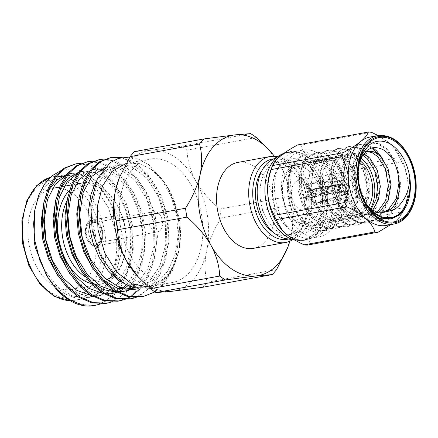 <?xml version="1.0" encoding="UTF-8"?>
<svg xmlns="http://www.w3.org/2000/svg" width="438" height="438" viewBox="0 0 438 438"><rect width="100%" height="100%" fill="white"/><g stroke="black" fill="none" stroke-linecap="round" stroke-linejoin="round"><path stroke-width="0.33" stroke-dasharray="2.19 1.64" d="M382.648 158.644L388.046 171.696L390.116 186.035L386.995 205.373L377.479 218.978L368.697 222.986L358.842 222.285L349.579 217.078L338.196 202.17L332.541 182.558L333.882 163.538L341.629 150.256L349.256 146.467L357.857 147.392L365.982 152.802L375.59 168.039L379.478 187.973L376.362 207.316L366.841 220.922L358.065 224.924L348.21 224.223L338.941 219.022L327.558 204.108L321.903 184.497L323.244 165.476L330.991 152.194L338.618 148.405L347.219 149.331L355.349 154.74L364.953 169.977L368.84 189.911L365.725 209.254L356.204 222.86L347.427 226.862L337.572 226.161L328.303 220.96L316.92 206.046L311.265 186.435L312.606 167.42L320.353 154.132L327.98 150.344L336.581 151.269L344.711 156.684L354.32 171.915L358.202 191.849L355.087 211.193L345.566 224.798L336.789 228.8L326.934 228.099L317.665 222.898L306.288 207.99L300.627 188.373L301.974 169.358L309.721 156.076L317.342 152.282L325.943 153.207L334.074 158.622L343.682 173.853L347.569 193.793L344.449 213.131L334.933 226.736L326.151 230.738L316.296 230.043L307.033 224.836L295.65 209.928L289.994 190.311L291.336 171.296L299.083 158.014L306.709 154.22L308.686 154.001A39.382 25.7 79.7 0 0 306.562 154.247A39.382 25.7 79.7 0 0 298.36 158.145A39.382 25.7 79.7 0 0 292.064 166.079A39.382 25.7 79.7 0 0 295.185 216.235A39.382 25.7 79.7 0 0 328.889 227.837A39.382 25.7 79.7 0 0 337.753 183.303A39.382 25.7 79.7 0 0 308.686 154.001C306.074 156.065 304.273 158.775 303.271 162.142L302.269 167.168L298.327 177.467L298.015 190.152L302.784 206.079L312.212 218.184L319.86 222.4L327.996 222.947L335.245 219.668L343.157 208.57L345.856 192.802L342.861 176.547L335.207 164.124L328.703 159.7L321.815 158.923L315.721 161.989L309.584 172.769L308.653 188.214L313.422 204.141L322.85 216.246L330.498 220.462L338.629 221.009L345.883 217.73L353.795 206.632L356.494 190.864L353.499 174.609L345.845 162.186L339.335 157.762L332.453 156.985L326.359 160.051L320.216 170.831L319.291 186.276L324.06 202.203L333.482 214.302L341.131 218.518L349.267 219.066L356.521 215.792L364.427 204.688L367.132 188.92L364.131 172.671L356.483 160.242L349.973 155.824L343.091 155.047L336.992 158.113C322.291 169.079 331.172 211.061 351.183 216.388A32.045 20.915 79.7 0 0 359.231 217.248A32.045 20.915 79.7 0 0 365.905 214.078A32.045 20.915 79.7 0 0 370.236 209.008M378.043 154.099L386.124 169.741L388.824 188.745L385.298 206.637L376.187 219.214L367.394 223.221L357.726 222.564L348.303 217.33L340.189 208.154L334.293 196.158L331.248 182.805L331.363 169.72L334.544 158.49L340.337 150.491L347.947 146.703L356.433 147.573L364.679 153.026L371.61 162.416L376.324 174.625L378.186 188.198L376.888 201.496L372.524 212.939L365.549 221.157L356.756 225.159L347.093 224.508L337.665 219.268L329.551 210.092L323.655 198.096L320.611 184.743L320.725 171.658L323.906 160.428L329.699 152.429L337.315 148.641L345.801 149.511L354.041 154.964L360.972 164.359L365.692 176.569L367.548 190.136L366.256 203.435L361.892 214.877L354.911 223.095L346.124 227.098L336.455 226.446L327.033 221.206L318.913 212.03L313.017 200.035L309.978 186.681L310.088 173.596L313.269 162.372L319.067 154.368L326.677 150.579L335.163 151.449L343.403 156.903L350.334 166.298L355.054 178.507L356.91 192.074L355.618 205.373L351.254 216.815L344.279 225.033L335.486 229.036L325.817 228.384L316.395 223.145L308.281 213.968L302.379 201.973L299.34 188.625L299.45 175.539L302.631 164.31L308.429 156.311L316.05 152.517L324.876 153.53L332.606 158.687L339.691 168.187L344.963 182.849L345.286 205.953L339.132 221.086L333.641 226.972L324.854 230.974L315.355 230.383L307.805 226.654L300.955 220.319L293.115 207.464L288.571 189.216L288.62 179.12L292.064 166.079C292.212 165.268 289.365 172.495 288.899 178.321L288.604 183.002L288.872 189.692L291.456 201.896C292.108 204.623 294.172 208.838 297.648 214.543L300.315 218.031L304.481 222.203L312.798 226.895C314.659 227.82 317.955 227.891 322.68 227.108C325.001 226.539 327.361 225.22 329.765 223.156C334.769 218.332 337.78 211.987 338.809 204.119C340.386 195.786 337.736 182.772 335.59 178.868L325.248 164.507L318.7 161.085L312.075 160.702L305.395 163.872L302.269 167.168M406.628 205.208C404.427 209.457 401.799 212.753 398.75 215.102L389.973 219.104L380.118 218.403L370.849 213.202L359.467 198.294L353.811 178.677L355.152 159.662L362.899 146.38L370.526 142.585L379.127 143.516L387.258 148.925L396.866 164.157L400.748 184.097L397.633 203.435L388.117 217.04L379.335 221.042L369.48 220.347L360.211 215.14L348.834 200.232L343.173 180.615L344.52 161.6L352.267 148.318L359.888 144.524L366.431 144.792L372.902 147.803M396.959 215.715L388.681 219.339L378.826 218.639L369.557 213.437L358.18 198.529L352.519 178.912L353.866 159.897L361.613 146.615L369.223 142.826L377.709 143.691L385.949 149.144L392.881 158.54L397.6 170.749L399.456 184.316L398.164 197.62L393.8 209.063L386.825 217.275L378.032 221.283L368.363 220.626L358.941 215.386L350.827 206.21L344.925 194.22L341.886 180.867L342.001 167.781L345.177 156.552L350.975 148.553L358.585 144.764L365.144 145.027L371.709 148.099M291.527 166.402A32.045 20.915 79.7 0 0 284.678 203.911A32.045 20.915 79.7 0 0 309.693 226.282A32.045 20.915 79.7 0 0 316.367 223.112A32.045 20.915 79.7 0 0 323.211 185.602A32.045 20.915 79.7 0 0 298.201 163.232A32.045 20.915 79.7 0 0 291.527 166.402M372.579 210.399L369.831 212.95L362.669 216.186L354.638 215.649L347.088 211.488L337.775 199.553L333.055 183.84L332.984 173.886L333.345 170.689C334.572 164.77 336.8 160.39 340.025 157.56L346.119 154.494L353.001 155.271L359.51 159.695L367.164 172.118L370.159 188.373L367.46 204.135L359.549 215.239L352.3 218.513L344.164 217.965L336.515 213.755L327.087 201.65L322.319 185.723L323.249 170.278L329.387 159.498L335.486 156.432L342.368 157.209L348.872 161.633L356.527 174.056L359.521 190.311L356.822 206.079L348.911 217.177L341.662 220.456L333.526 219.909L325.877 215.693L316.455 203.588L311.686 187.661L312.612 172.216L318.749 161.436L324.848 158.37L331.73 159.147L338.24 163.571L345.889 175.994L348.889 192.249L346.184 208.017L338.273 219.115L331.024 222.394L322.888 221.847L315.24 217.631L305.817 205.526L301.048 189.599L301.974 174.154L308.111 163.379L314.21 160.313L321.092 161.085L327.602 165.509L335.59 178.868M361.104 158.151A32.045 20.915 79.7 0 0 347.739 154.198A32.045 20.915 79.7 0 0 341.065 157.368A32.045 20.915 79.7 0 0 333.345 170.689M316.132 189.413A10.583 6.909 79.7 0 0 315.688 188.406L347.849 183.741L344.859 185.378A3.997 2.606 79.7 0 0 342.22 183.719A3.997 2.606 79.7 0 0 341.717 183.894L308.954 189.868L306.392 184.015A10.583 6.909 79.7 0 0 306.074 184.256A10.583 6.909 79.7 0 0 305.773 184.524L310.909 183.588L341.147 181.376L341.706 182.646L341.098 184.403A3.997 2.606 79.7 0 0 340.364 186.051A3.997 2.606 79.7 0 0 340.572 188.904L307.81 194.877L304.224 197.828A10.583 6.909 79.7 0 0 304.667 198.836L340.578 191.088L341.355 190.453L341.016 189.917A3.997 2.606 79.7 0 0 341.092 190.048A3.997 2.606 79.7 0 0 343.655 191.576A3.997 2.606 79.7 0 0 344.159 191.401L311.402 197.374L313.964 203.227A10.583 6.909 79.7 0 0 314.281 202.986A10.583 6.909 79.7 0 0 314.583 202.717L319.724 201.781A10.583 6.909 79.7 0 0 321.268 188.477L348.292 184.748L347.515 185.389A5.705 3.723 -100.3 0 1 346.726 192.183L344.783 190.891A3.997 2.606 79.7 0 0 345.303 186.391L312.54 192.364L316.132 189.413L321.268 188.477M320.824 187.469A10.583 6.909 79.7 0 0 313.942 182.208A10.583 6.909 79.7 0 0 313.416 182.268A10.583 6.909 79.7 0 0 311.527 183.079L341.766 180.867L342.324 182.137A5.705 3.723 -100.3 0 1 347.071 184.382M306.392 184.015L311.527 183.079M349.874 196.498A10.583 6.909 79.7 0 0 352.136 184.108A10.583 6.909 79.7 0 0 343.874 176.717A10.583 6.909 79.7 0 0 341.667 177.768A10.583 6.909 79.7 0 0 339.406 190.158A10.583 6.909 79.7 0 0 347.668 197.543A10.583 6.909 79.7 0 0 349.874 196.498M295.716 181.803A15.127 9.871 79.7 0 0 292.485 199.509A15.127 9.871 79.7 0 0 304.29 210.07A15.127 9.871 79.7 0 0 307.443 208.57A15.127 9.871 79.7 0 0 310.673 190.869A15.127 9.871 79.7 0 0 298.864 180.308A15.127 9.871 79.7 0 0 295.716 181.803M339.91 173.749A15.127 9.871 79.7 0 0 336.68 191.45A15.127 9.871 79.7 0 0 348.484 202.011A15.127 9.871 79.7 0 0 351.632 200.516A15.127 9.871 79.7 0 0 354.862 182.81A15.127 9.871 79.7 0 0 343.058 172.249A15.127 9.871 79.7 0 0 339.91 173.749M360.02 160.68A28.826 18.812 79.7 0 0 348.314 157.368A28.826 18.812 79.7 0 0 342.313 160.22A28.826 18.812 79.7 0 0 336.154 193.957A28.826 18.812 79.7 0 0 358.656 214.083A28.826 18.812 79.7 0 0 364.657 211.231A28.826 18.812 79.7 0 0 368.331 207.021M312.748 220.692A28.826 18.812 79.7 0 0 318.908 186.955A28.826 18.812 79.7 0 0 296.411 166.834A28.826 18.812 79.7 0 0 290.405 169.687A28.826 18.812 79.7 0 0 284.251 203.424A28.826 18.812 79.7 0 0 306.748 223.544A28.826 18.812 79.7 0 0 312.748 220.692M328.018 232.523A44.118 28.793 79.7 0 0 337.441 180.883A44.118 28.793 79.7 0 0 303.003 150.081A44.118 28.793 79.7 0 0 293.816 154.45A44.118 28.793 79.7 0 0 284.393 206.09A44.118 28.793 79.7 0 0 318.831 236.887A44.118 28.793 79.7 0 0 328.018 232.523M321.049 233.793A44.118 28.793 79.7 0 0 330.471 182.153A44.118 28.793 79.7 0 0 296.033 151.356A44.118 28.793 79.7 0 0 286.846 155.72A44.118 28.793 79.7 0 0 277.424 207.36A44.118 28.793 79.7 0 0 311.861 238.157A44.118 28.793 79.7 0 0 321.049 233.793M358.782 164.748L358.383 166.604L358.689 185.63L365.254 202.602L366.097 203.933M386.267 225.433A44.944 29.33 79.7 0 0 395.629 220.982L390.729 224.617M282.789 162.668A37.619 24.55 79.7 0 0 274.752 206.703A37.619 24.55 79.7 0 0 304.12 232.967A37.619 24.55 79.7 0 0 311.955 229.244A37.619 24.55 79.7 0 0 319.986 185.208A37.619 24.55 79.7 0 0 290.624 158.945A37.619 24.55 79.7 0 0 282.789 162.668M282.964 162.635A37.619 24.55 79.7 0 0 274.933 206.67A37.619 24.55 79.7 0 0 304.295 232.934A37.619 24.55 79.7 0 0 312.135 229.211A37.619 24.55 79.7 0 0 320.167 185.175A37.619 24.55 79.7 0 0 290.805 158.912A37.619 24.55 79.7 0 0 282.964 162.635M126.155 163.451L127.42 163.188L139.235 163.631L151.001 169.03L159.229 175.852L166.851 185.92L174.669 203.046L178.792 220.632L179.832 232.458C180.067 236.914 179.804 242.477 179.043 249.134A71.345 46.559 -100.3 0 0 178.562 220.779A71.345 46.559 -100.3 0 0 171.597 195.824L165.285 183.363L148.767 164.683L137.833 158.759L129.916 157.001M149.785 288.193L159.618 283.725L167.727 276.143L173.607 266.78L178.611 252.151L174.319 265.094L167.82 275.551L159.514 282.866L149.922 286.594L148.263 286.841M34.46 211.488L38.577 197.735L45.125 186.583L53.655 178.77L63.614 174.817L80.335 176.892L96.179 188.548L108.597 207.913L115.594 231.877C120.636 262.028 108.788 291.823 89.566 297.358L103.74 288.209L113.864 271.752L118.769 249.572L117.537 226.293L110.579 203.894L98.818 185.98L84.687 175.715L69.385 173.776L66.855 174.373M60.564 170.809L69.801 169.024L79.344 170.453L88.733 174.981L97.504 182.378L111.553 204.113L118.84 231.39C122.947 262.877 109.511 292.584 89.566 297.358L86.1 298.223L75.528 298.07L64.912 293.893L54.942 285.976L46.269 274.823M100.767 303.89L116.256 293.301L124.485 281.169L130.245 265.39L132.796 247.454L132.046 229.26L128.241 211.417L121.43 194.549L112.166 180.483L101.512 170.497L91.624 165.263L81.249 163.347M94.219 305.516L105.383 301.328L114.822 293.564L123.051 281.426L128.81 265.652L131.362 247.716L130.606 229.523L126.806 211.68L119.996 194.806L110.732 180.746L100.078 170.76L87.534 164.688L74.537 164.058M141.49 296.898L152.654 292.71L162.093 284.946L170.327 272.808L176.087 257.035L178.638 239.093L177.883 220.905C176.815 212.408 174.724 204.048 171.597 195.824M136.223 297.429L151.712 286.841L159.941 274.703L165.701 258.929L168.252 240.988L167.497 222.8L163.697 204.951L156.886 188.083L147.622 174.017L136.968 164.036L122.06 157.417M129.675 299.05L140.839 294.867L150.278 287.098L158.507 274.965L164.266 259.186L166.818 241.25L166.062 223.057L162.263 205.214L155.452 188.345L146.188 174.28L135.534 164.299L122.99 158.222L109.987 157.598M139.936 288.949L148.148 276.805L153.891 261.043L156.437 243.123L155.682 224.951L151.876 207.108L145.066 190.234L135.807 176.175L125.148 166.188L115.26 160.954L104.885 159.038M117.855 301.207L129.018 297.019L138.457 289.255L146.686 277.117L152.446 261.344L154.997 243.402L154.247 225.214L150.442 207.371L143.631 190.497L134.373 176.437L123.713 166.451L111.17 160.379L98.172 159.75M112.588 301.738L128.071 291.15L136.306 279.011L142.065 263.238L144.617 245.296L143.861 227.108L140.061 209.265L133.251 192.391L123.987 178.326L113.332 168.345L103.445 163.106L93.07 161.189M106.034 303.359L117.203 299.176L126.637 291.412L134.871 279.274L140.631 263.495L143.182 245.559L142.427 227.366L138.627 209.523L131.816 192.654L122.552 178.589L111.898 168.608L99.349 162.536L86.352 161.907M154.997 291.9L163.527 284.684L173.256 269.392L179.043 249.134M124.403 299.581L125.098 299.329M130.037 296.997L130.71 296.608M201.792 216.164A62.722 40.931 79.7 0 0 149.823 159.098A62.722 40.931 79.7 0 0 120.357 225.444A62.722 40.931 79.7 0 0 172.326 282.51A62.722 40.931 79.7 0 0 201.792 216.164M129.549 286.249L145.088 287.465L157.965 281.787L168.017 270.772L175.101 254.702L178.08 235.436L176.722 215.896L171.324 196.876L162.274 180.434L151.001 169.03C164.611 177.614 176.509 199.46 179.388 220.248C181.097 231.045 180.839 241.677 178.611 252.151L173.722 265.406L166.845 275.759L158.277 283.03L148.049 286.928L130.787 285.089L114.959 274.456L101.594 255.869L93.535 232.95L91.608 209.227L96.021 187.355L105.772 172.041L119.645 164.606L135.161 166.637L149.468 177.226L161.255 195.633L168.022 218.452L168.893 242.088L163.429 264.278L152.78 280.282L137.981 288.708M95.435 235.047A51.366 33.523 -100.3 0 1 71.301 289.387A51.366 33.523 -100.3 0 1 28.738 242.652A51.366 33.523 -100.3 0 1 52.872 188.313A51.366 33.523 -100.3 0 1 95.435 235.047M90.912 283.474A51.366 33.523 79.7 0 0 97.86 284.3M71.301 289.387L101.085 283.955A51.366 33.523 79.7 0 0 124.956 253.925A51.366 33.523 79.7 0 0 125.219 229.621A51.366 33.523 79.7 0 0 115.594 202.564A51.366 33.523 79.7 0 0 82.656 182.887A51.366 33.523 79.7 0 0 69.483 190.267M67.041 200.648A48.514 31.662 -100.3 0 1 116.398 203.889A48.514 31.662 -100.3 0 1 125.492 229.441A48.514 31.662 -100.3 0 1 125.246 252.398A48.514 31.662 -100.3 0 1 113.858 275.042M106.511 279.685A48.514 31.662 -100.3 0 1 103.883 280.512M103.691 280.555A48.514 31.662 -100.3 0 1 102.273 280.835M92.878 280.243A48.514 31.662 -100.3 0 1 85.251 276.767M118.019 241.995L96.749 245.871A13.129 8.568 -100.3 0 0 102.733 232.025A13.129 8.568 -100.3 0 0 92.785 219.991L92.96 221.119L94.493 222.586A10.271 6.707 -100.3 0 1 100.231 226.588A10.271 6.707 -100.3 0 1 102.158 232.003A10.271 6.707 -100.3 0 1 102.103 236.865A10.271 6.707 -100.3 0 1 97.592 242.811L117.587 239.17L118.019 241.995A13.129 8.568 -100.3 0 1 117.838 242.033A13.129 8.568 -100.3 0 1 116.908 242.121L95.637 245.997A13.129 8.568 -100.3 0 1 85.689 233.969A13.129 8.568 -100.3 0 1 91.673 220.117L91.849 221.245A11.985 7.824 79.7 0 0 86.428 233.881A11.985 7.824 79.7 0 0 95.462 244.869L96.48 242.942A10.271 6.707 -100.3 0 1 88.815 233.52A10.271 6.707 -100.3 0 1 93.382 222.712L91.849 221.245M102.519 232.063A13.129 8.568 -100.3 0 1 96.355 245.948A13.129 8.568 -100.3 0 1 85.476 234.007A13.129 8.568 -100.3 0 1 91.641 220.117A13.129 8.568 -100.3 0 1 102.519 232.063M116.908 242.121L116.475 239.296L96.48 242.942M116.475 239.296A10.271 6.707 79.7 0 0 117.324 239.225A10.271 6.707 79.7 0 0 117.587 239.17M162.361 221.026A10.271 6.707 -100.3 0 1 157.532 231.894A10.271 6.707 -100.3 0 1 149.019 222.548A10.271 6.707 -100.3 0 1 153.847 211.68A10.271 6.707 -100.3 0 1 162.361 221.026M326.272 192.66A44.517 29.05 79.7 0 0 289.387 152.161A44.517 29.05 79.7 0 0 268.467 199.252A44.517 29.05 79.7 0 0 305.352 239.75A44.517 29.05 79.7 0 0 326.272 192.66M283.725 153.426A44.517 29.05 -100.3 0 1 286.594 152.67A44.517 29.05 -100.3 0 1 323.479 193.169A44.517 29.05 -100.3 0 1 302.559 240.259A44.517 29.05 -100.3 0 1 295.749 240.281A44.517 29.05 -100.3 0 1 295.097 240.161M271.226 160.303A40.865 26.669 -100.3 0 1 310.942 195.293A40.865 26.669 -100.3 0 1 285.488 238.54M260.583 201.037A36.71 23.953 -100.3 0 1 277.829 162.208A36.71 23.953 -100.3 0 1 308.243 195.6A36.71 23.953 -100.3 0 1 290.996 234.429A36.71 23.953 -100.3 0 1 260.583 201.037M261.809 170.836A36.71 23.953 -100.3 0 1 273.334 163.024A36.71 23.953 -100.3 0 1 303.748 196.421A36.71 23.953 -100.3 0 1 286.501 235.25A36.71 23.953 -100.3 0 1 272.967 232.009M277.402 156.694A43.663 28.492 -100.3 0 1 297.95 173.295A43.663 28.492 -100.3 0 1 306.135 196.295A43.663 28.492 -100.3 0 1 305.91 216.952A43.663 28.492 -100.3 0 1 292.54 239.734M237.801 162.432A43.663 28.492 -100.3 0 1 273.98 202.153A43.663 28.492 -100.3 0 1 253.465 248.341M289.852 241.179A71.345 46.559 79.7 0 0 291.139 236.06A71.345 46.559 79.7 0 0 291.954 200.106A71.345 46.559 79.7 0 0 280.353 165.569C285.822 175.819 288.751 186.101 289.14 196.416A79.908 52.144 -100.3 0 1 289.907 200.861A79.908 52.144 -100.3 0 1 290.504 205.323C293.126 214.691 293.34 224.935 291.139 236.06L287.164 248.921M288.396 239.033A40.811 26.63 79.7 0 0 306.2 215.425A40.811 26.63 79.7 0 0 306.408 196.12A40.811 26.63 79.7 0 0 298.76 174.62A40.811 26.63 79.7 0 0 273.772 158.819M119.131 178.326A71.345 46.559 -100.3 0 1 150.289 150.316A71.345 46.559 -100.3 0 1 195.797 180.987A71.345 46.559 -100.3 0 1 206.583 251.472A71.345 46.559 -100.3 0 1 171.86 291.292A71.345 46.559 -100.3 0 1 136.82 275.354M202.827 287.24A79.908 52.144 79.7 0 0 207.218 282.209C204.595 272.841 204.382 262.597 206.583 251.472C209.211 240.303 214.067 229.134 221.157 217.965A79.908 52.144 79.7 0 0 219.794 209.057C209.714 200.538 201.715 191.182 195.797 180.987C190.327 170.743 187.398 160.461 187.01 150.146A79.908 52.144 79.7 0 0 181.255 146.27L150.289 150.316L134.532 151.597M268.27 149.057L280.353 165.569A71.345 46.559 79.7 0 0 274.38 156.295M290.504 205.323L221.157 217.965M219.794 209.057L289.14 196.416M256.356 137.499L187.01 150.146M181.255 146.27L250.607 133.623M207.218 282.209L276.564 269.567M95.637 245.997L95.462 244.869M97.592 242.811L96.574 244.743L96.749 245.871M114.493 218.94A10.271 6.707 79.7 0 0 113.639 219.011A10.271 6.707 79.7 0 0 113.382 219.066L112.949 216.235A13.129 8.568 -100.3 0 1 113.13 216.202A13.129 8.568 -100.3 0 1 114.061 216.109L114.493 218.94L94.493 222.586M114.061 216.109L92.785 219.991M112.949 216.235L91.673 220.117M93.382 222.712L113.382 219.066M46.702 275.54L55.911 287.892L66.691 297.407L77.269 303.074L90.781 305.959M35.33 247.552L43.91 269.266L57.11 286.419L72.39 296.121L88.958 297.698L104.321 290L115.468 274.429L121.452 252.272L120.943 228.275L114.356 205.104L102.541 186.238L88.087 175.348L72.369 173.229M68.038 174.439L66.198 175.227M91.597 295.781L100.773 295.546L116.147 287.843L127.288 272.272L133.272 250.114L132.758 226.134L126.171 202.947L114.362 184.08L99.908 173.191L84.189 171.072L78.019 173.07M103.417 293.624L112.593 293.394M116.722 292.321L118.386 291.708M122.591 289.633L123.959 288.773M127.967 285.68L137.959 272.474L144.201 253.865L145.498 232.824L142.032 212.173L134.05 192.923L122.711 178.403L109.779 170.256L96.004 168.915L89.834 170.919M115.238 291.473L117.461 291.675M128.783 290.087L130.201 289.556M133.853 287.793L145.969 276.575L154.318 258.847L157.461 236.974L155.101 214.938L147.601 193.957L135.994 177.647L122.416 168.411L107.825 166.763L104.841 167.502M48.678 190.273L43.986 201.819M57.893 275.688L66.915 285.691L76.606 292.469L87.091 296.093L97.789 296.088L107.513 292.485L115.769 285.828M119.503 281.207L126.998 265.954L130.612 247.191L129.938 227.776L125.29 208.811L116.93 191.855L106.062 179.481L93.956 172.599L81.205 171.619L78.676 172.222M60.488 188.148L55.785 199.755M69.664 273.454L78.692 283.49L88.399 290.295L98.895 293.936L109.615 293.936L122.344 288.368M126.511 284.788L135.939 271.073L141.584 252.343L142.405 231.614L138.66 211.351L130.568 192.605L119.322 178.567L106.576 170.716L93.031 169.462L84.709 172.61L77.586 178.529L67.589 197.669M81.452 271.253L91.038 281.798M116.59 292.25L118.359 292.173M121.441 291.779L136.809 284.076L147.956 268.505L153.935 246.348L153.426 222.362L146.839 199.18L135.03 180.314L120.576 169.429L104.852 167.311L96.524 170.459L89.396 176.377L79.398 195.562M93.228 269.036L102.831 279.614M133.262 289.622L148.635 281.919L159.777 266.348L165.761 244.19L165.246 220.215L158.66 197.023L146.85 178.156L132.396 167.272L116.678 165.153L105.016 170.628L96.064 181.491M96.574 244.743A11.985 7.824 79.7 0 0 101.928 237.779A11.985 7.824 79.7 0 0 99.744 225.794A11.985 7.824 79.7 0 0 92.96 221.119M404.531 207.563L333.849 220.451C330.197 213.728 328.035 206.402 327.367 198.458C326.994 190.492 328.155 182.558 330.86 174.653L401.542 161.764C405.194 168.488 407.356 175.813 408.024 183.757C408.397 191.724 407.236 199.662 404.531 207.563A50.556 32.992 -100.3 0 1 403.195 211.576L404.63 207.973A44.944 29.33 79.7 0 0 408.024 183.757A44.944 29.33 79.7 0 0 393.488 146.856A44.944 29.33 79.7 0 0 390.603 143.987L393.34 146.697L399.67 157.483L328.982 170.366C321.328 166.933 314.982 163.046 309.945 158.693C305.22 154.302 302.198 149.807 300.884 145.202L371.566 132.314M307.399 245.099C308.232 242.389 310.756 239.252 314.971 235.688C319.505 232.058 325.352 228.318 332.513 224.464L403.195 211.576C402.369 214.286 399.845 217.423 395.629 220.982A44.944 29.33 79.7 0 0 404.63 207.973M332.513 224.464A50.556 32.992 79.7 0 0 333.849 220.451M399.67 157.483A50.556 32.992 -100.3 0 1 401.542 161.764M330.86 174.653A50.556 32.992 79.7 0 0 328.982 170.366M300.884 145.202A50.556 32.992 79.7 0 0 297.67 144.929M378.098 135.556L390.603 143.987A44.944 29.33 79.7 0 0 370.148 137.006M271.127 169.167A44.944 29.33 -100.3 0 1 280.128 156.158A44.944 29.33 -100.3 0 1 309.945 158.693A44.944 29.33 -100.3 0 1 327.367 198.458A44.944 29.33 -100.3 0 1 314.971 235.688A44.944 29.33 -100.3 0 1 285.154 233.153A44.944 29.33 -100.3 0 1 282.477 230.508M382.604 212.496L381.284 212.791L373.253 212.255L365.697 208.099L356.39 196.158L351.67 180.445L352.574 165.214L358.618 154.581L364.624 151.559L365.998 151.395L361.279 154.094L355.234 164.726L354.331 179.963L359.045 195.676L368.358 207.612L369.667 208.614M377.019 212.074L370.647 214.73L362.615 214.193L355.065 210.037L345.752 198.096L341.038 182.383L341.941 167.152L347.98 156.519L353.992 153.497L362.757 155.222M371.046 209.534L367.175 213.437L360.014 216.673L348.96 214.921L341.339 208.247C339.981 206.944 338.081 203.56 335.628 198.091C333.887 193.196 332.913 189.167 332.694 186.013C332.338 181.151 332.174 179.317 332.984 173.886M351.183 216.388L348.96 214.921M378.448 212.359L373.307 214.248L365.276 213.706L357.72 209.55L348.413 197.615L343.693 181.901L344.596 166.664L350.641 156.037L356.647 153.01L363.71 153.891M313.964 203.227L319.105 202.29L346.661 193.963L346.108 192.693A5.705 3.723 -100.3 0 1 341.58 190.842A5.705 3.723 -100.3 0 1 341.355 190.453M344.159 191.401L346.108 192.693M319.724 201.781L347.279 193.454L346.726 192.183M314.583 202.717L312.02 196.865L344.783 190.891M305.773 184.524L308.336 190.377L341.098 184.403M341.717 183.894L342.324 182.137M315.688 188.406L312.102 191.351L344.859 185.378M345.303 186.391L347.515 185.389M304.667 198.836L308.253 195.89L341.016 189.917M304.224 197.828L340.134 190.081L340.912 189.44A5.705 3.723 -100.3 0 1 340.54 185.137A5.705 3.723 -100.3 0 1 341.706 182.646M340.572 188.904L340.912 189.44M312.102 191.351A3.997 2.606 79.7 0 0 309.458 189.692A3.997 2.606 79.7 0 0 308.954 189.868M308.336 190.377A3.997 2.606 79.7 0 0 307.81 194.877M308.253 195.89A3.997 2.606 79.7 0 0 310.892 197.549A3.997 2.606 79.7 0 0 311.402 197.374M312.02 196.865A3.997 2.606 79.7 0 0 312.54 192.364M310.909 183.588A10.583 6.909 79.7 0 0 309.365 196.886M309.808 197.899A10.583 6.909 79.7 0 0 317.216 203.095A10.583 6.909 79.7 0 0 317.731 202.969A10.583 6.909 79.7 0 0 319.105 202.29M341.147 181.376A7.134 4.654 79.7 0 0 340.134 190.081M340.578 191.088A7.134 4.654 79.7 0 0 345.839 194.352A7.134 4.654 79.7 0 0 346.661 193.963M347.849 183.741A7.134 4.654 79.7 0 0 343.288 180.352A7.134 4.654 79.7 0 0 341.766 180.867M347.279 193.454A7.134 4.654 79.7 0 0 348.292 184.748M366.436 204.524L358.881 184.743L358.974 163.555M377.808 135.61A44.944 29.33 -100.3 0 1 412.886 166.982A44.944 29.33 -100.3 0 1 403.288 219.586A44.944 29.33 -100.3 0 1 393.926 224.037M69.932 300.594A62.722 40.931 79.7 0 0 75.467 300.167A62.722 40.931 79.7 0 0 104.934 233.821A62.722 40.931 79.7 0 0 78.106 183.714M76.864 182.821A62.722 40.931 79.7 0 0 73.349 180.626M69.894 178.923A62.722 40.931 79.7 0 0 64.797 177.198M63.269 176.859A62.722 40.931 79.7 0 0 61.638 176.591M58.396 176.333A62.722 40.931 79.7 0 0 52.965 176.76A62.722 40.931 79.7 0 0 50.195 177.417L63.614 174.817M23.219 243.282A59.869 39.07 -100.3 0 1 53.036 179.706A59.869 39.07 -100.3 0 1 100.954 234.418A59.869 39.07 -100.3 0 1 71.137 297.999A59.869 39.07 -100.3 0 1 23.219 243.282M316.05 152.517L317.342 152.282M326.677 150.579L327.98 150.344M337.315 148.641L338.618 148.405M347.947 146.703L349.256 146.467M358.585 144.764L359.888 144.524M369.223 142.826L370.526 142.585M324.854 230.974L326.151 230.738M335.486 229.036L336.789 228.8M346.124 227.098L347.427 226.862M356.756 225.159L358.065 224.924M367.394 223.221L368.697 222.986M378.032 221.283L379.335 221.042M388.681 219.339L389.973 219.104M309.693 226.282L327.996 222.947M331.024 222.394L338.629 221.009M341.662 220.456L349.267 219.066M352.3 218.513L359.231 217.248M298.201 163.232L312.07 160.702M314.21 160.313L321.815 158.923M324.848 158.37L332.453 156.985M335.486 156.432L343.091 155.047M346.119 154.494L347.739 154.198M313.416 182.268L343.874 176.717M304.29 210.07L348.484 202.011M296.411 166.834L348.314 157.368M296.033 151.356L303.003 150.081M366.951 205.384L365.254 202.602M359.144 162.58L358.383 166.604M166.851 185.92L165.285 183.363M149.823 159.098L127.42 163.188M125.246 252.398L124.956 253.925M117.838 242.033L96.355 245.948M157.532 231.894L117.324 239.225M289.387 152.161L286.594 152.67M277.829 162.208L273.334 163.024M298.76 174.62L297.95 173.295M306.2 215.425L305.91 216.952M290.996 234.429L286.501 235.25M295.124 240.172L295.749 240.281M305.352 239.75L302.559 240.259M153.847 211.68L113.639 219.011M113.13 216.202L91.641 220.117M116.398 203.889L115.594 202.564M76.075 184.086L71.389 184.94M64.255 186.243L59.573 187.092M88.958 297.703L75.467 300.167L69.987 300.627M97.789 296.088L100.773 295.546M81.205 171.619L84.189 171.072M109.615 293.936L112.593 293.389M93.031 169.462L96.004 168.92M104.852 167.305L107.825 166.763M116.678 165.148L119.645 164.611M145.088 287.465L148.049 286.928M172.326 282.51L149.922 286.594M100.231 226.588L99.744 225.794M102.103 236.865L101.928 237.779M383.945 212.31L381.284 212.791M366.119 151.285L364.624 151.559M373.307 214.248L370.647 214.73M356.647 153.01L353.992 153.497M362.669 216.186L360.014 216.673M340.364 186.051L340.54 185.137M311.861 238.157L318.831 236.887M306.748 223.544L358.656 214.083M298.864 180.308L343.058 172.249M317.216 203.095L347.668 197.543M341.092 190.048L341.58 190.842M310.892 197.549L343.655 191.576M345.839 194.352L317.731 202.969M309.458 189.692L342.22 183.719M343.288 180.352L313.942 182.208"/><path stroke-width="0.66" d="M372.902 147.803L376.62 150.864L382.648 158.644M371.709 148.099L378.043 154.099M366.097 203.933L373.745 212.545L382.358 217.237L392.968 217.407L398.772 214.543C402.281 211.614 403.086 211.193 406.628 205.208A39.382 25.7 79.7 0 0 409.776 177.51C411.742 192.134 406.393 208.948 397.458 215.337L396.959 215.715M370.236 209.008A32.045 20.915 79.7 0 0 361.104 158.151M368.331 207.021A28.826 18.812 79.7 0 0 360.02 160.68M370.126 141.792A42.809 27.933 -100.3 0 1 409.93 160.587A42.809 27.933 -100.3 0 1 403.31 217.544A42.809 27.933 -100.3 0 1 366.951 205.384A42.809 27.933 -100.3 0 1 359.144 162.58A42.809 27.933 -100.3 0 1 370.126 141.792M358.974 163.555L362.763 152.928L368.9 145.285A39.382 25.7 79.7 0 1 409.776 177.51C409.886 178.206 409.152 185.843 408.375 188.241C407.816 190.776 406.831 193.541 405.418 196.525C401.137 204.163 396.779 208.751 392.349 210.3L385.199 212.025L390.625 209.161C392.273 207.815 393.663 206.199 394.797 204.327C396.609 201.376 397.912 197.927 398.706 193.979L399.445 186.446L399.095 180.281L398.186 175.151C397.189 169.763 395.711 165.252 393.757 161.617C392.7 158.989 388.238 153.295 385.933 151.74C383.277 149.287 379.664 147.896 375.081 147.579C372.19 147.606 369.524 148.575 367.071 150.491L362.319 155.917L358.782 164.748M390.729 224.617L378.087 232.211A50.556 32.992 -100.3 0 1 374.873 231.937C373.57 227.349 370.548 222.849 365.812 218.447C360.792 214.111 354.451 210.218 346.776 206.774A50.556 32.992 -100.3 0 1 344.898 202.487C347.597 194.609 348.757 186.676 348.391 178.682C347.728 170.765 345.566 163.434 341.908 156.689A50.556 32.992 -100.3 0 1 343.244 152.676C350.438 148.8 356.286 145.06 360.786 141.452A44.944 29.33 79.7 0 0 348.391 178.682A44.944 29.33 79.7 0 0 365.812 218.447A44.944 29.33 79.7 0 0 386.267 225.433L393.926 224.037A44.944 29.33 -100.3 0 1 358.848 192.66A44.944 29.33 -100.3 0 1 368.446 140.056A44.944 29.33 -100.3 0 1 377.808 135.61C391.348 134.291 402.248 142.251 410.505 159.487C419.626 179.903 418.153 207.021 403.568 219.46C400.578 221.891 397.365 223.418 393.926 224.037M129.916 157.001L118.413 158.381L110.201 162.679L97.296 178.781L90.754 203.894L92.128 230.41L100.351 255.48L114.187 275.376L124.096 283.397L133.415 287.667L149.785 288.193M148.263 286.841L131.931 283.95L116.634 272.042L104.698 252.929L97.953 229.528L97.307 206.583L102.377 186.161L112.451 171.088L126.155 163.451M46.269 274.823L35.33 247.552L34.131 241.168L34.46 211.488L38.84 194.926L44.545 184.064L51.919 175.895L60.564 170.809M100.767 303.89L95.654 305.253L81.528 304.832L67.967 298.94L55.538 288.215L48.251 278.064L39.814 260.292L34.837 240.708L33.6 223.895L35.128 207.957M81.249 163.347L75.971 163.801L65.749 167.814L57.164 175.419L49.866 187.387L45.141 202.975L43.63 220.725L45.317 238.743L50.052 256.416L57.898 273.098L68.197 286.978L79.787 296.789L93.343 302.674L107.469 303.096L112.588 301.738M75.971 163.801L64.315 168.072L55.73 175.682L48.432 187.65L43.707 203.237L42.196 220.987L43.882 239.006L48.618 256.679L56.464 273.361L66.762 287.235L78.353 297.052L91.909 302.937L106.034 303.359L107.469 303.096M122.06 157.417L111.422 157.335L101.205 161.348L92.621 168.959L85.322 180.921L80.597 196.509L79.086 214.259L80.773 232.282L85.503 249.956L93.354 266.638L103.653 280.512L115.243 290.323L128.799 296.214L142.925 296.635L154.997 291.9M111.422 157.335L99.771 161.611L91.186 169.216L83.888 181.184L79.163 196.771L77.652 214.521L79.338 232.54L84.069 250.218L91.92 266.901L102.218 280.774L113.809 290.586L127.365 296.471L141.49 296.898L142.925 296.635M104.885 159.038L99.607 159.487L89.385 163.505L80.8 171.11L73.502 183.079L68.782 198.666L67.266 216.416L68.952 234.434L73.688 252.107L81.534 268.79L91.832 282.663L103.423 292.48L116.984 298.366L131.11 298.787L136.223 297.429M99.607 159.487L87.95 163.763L79.366 171.373L72.067 183.341L67.348 198.929L65.831 216.679L67.518 234.697L72.254 252.37L80.099 269.052L90.398 282.926L101.988 292.743L115.55 298.628L129.675 299.05L131.11 298.787M93.07 161.189L87.786 161.644L77.57 165.657L68.985 173.267L61.687 185.23L56.962 200.818L55.445 218.567L57.132 236.591L61.867 254.264L69.719 270.947L80.017 284.82L91.602 294.632L105.164 300.523L119.289 300.944L124.403 299.581M87.786 161.644L76.135 165.92L67.551 173.53L60.252 185.493L55.527 201.08L54.011 218.83L55.697 236.854L60.433 254.527L68.284 271.21L78.583 285.083L90.168 294.894L103.729 300.786L117.855 301.207L119.289 300.944M125.098 299.329L130.037 296.997M130.71 296.608L139.936 288.949M69.483 190.267A51.366 33.523 79.7 0 0 58.522 237.221A51.366 33.523 79.7 0 0 90.912 283.474M97.86 284.3A51.366 33.523 79.7 0 0 101.085 283.955M113.858 275.042A48.514 31.662 -100.3 0 1 106.511 279.685M102.273 280.835A48.514 31.662 -100.3 0 1 92.878 280.243M85.251 276.767A48.514 31.662 -100.3 0 1 62.503 236.624A48.514 31.662 -100.3 0 1 67.041 200.648M295.097 240.161A44.517 29.05 -100.3 0 1 265.674 199.761A44.517 29.05 -100.3 0 1 280.211 155.052A44.517 29.05 -100.3 0 1 283.725 153.426M186.916 217.133A79.908 52.144 -100.3 0 1 186.15 212.687A79.908 52.144 -100.3 0 1 185.553 208.225C192.627 197.089 197.483 185.92 200.128 174.718C202.329 163.626 202.115 153.382 199.493 143.982A79.908 52.144 -100.3 0 1 203.884 138.95L234.85 134.904A71.345 46.559 79.7 0 0 200.128 174.718A71.345 46.559 79.7 0 0 210.913 245.203C205.022 235.036 197.018 225.679 186.916 217.133L117.57 229.775C117.953 240.062 120.883 250.344 126.352 260.621A71.345 46.559 -100.3 0 1 114.756 226.085A71.345 46.559 -100.3 0 1 115.566 190.136C113.365 201.228 113.579 211.472 116.207 220.867A79.908 52.144 79.7 0 0 116.804 225.329A79.908 52.144 79.7 0 0 117.57 229.775M295.124 240.172L285.488 238.54A40.865 26.669 -100.3 0 1 257.883 201.343A40.865 26.669 -100.3 0 1 271.226 160.303L280.211 155.052M272.967 232.009A36.71 23.953 -100.3 0 1 256.082 201.852A36.71 23.953 -100.3 0 1 261.809 170.836M292.54 239.734A43.663 28.492 -100.3 0 1 285.62 242.482A43.663 28.492 -100.3 0 1 249.441 202.756A43.663 28.492 -100.3 0 1 269.956 156.569A43.663 28.492 -100.3 0 1 277.402 156.694M285.62 242.482L253.465 248.341A43.663 28.492 -100.3 0 1 217.286 208.619A43.663 28.492 -100.3 0 1 237.801 162.432L269.956 156.569M273.772 158.819A40.811 26.63 79.7 0 0 253.421 202.159A40.811 26.63 79.7 0 0 288.396 239.033M115.566 190.136A71.345 46.559 -100.3 0 1 119.131 178.326L115.566 190.136M138.441 277.134L136.82 275.354A71.345 46.559 -100.3 0 1 126.352 260.621L138.441 277.134L150.354 288.691A79.908 52.144 79.7 0 0 156.103 292.568L171.86 291.292L202.827 287.24L272.179 274.599L256.422 275.874L225.455 279.926A79.908 52.144 -100.3 0 1 219.701 276.049C219.318 265.762 216.388 255.48 210.913 245.203A71.345 46.559 79.7 0 0 256.422 275.874A71.345 46.559 79.7 0 0 287.58 247.864A71.345 46.559 79.7 0 0 289.852 241.179M203.884 138.95L134.532 151.597A79.908 52.144 79.7 0 0 130.146 156.629L119.547 177.27M287.58 247.864L276.564 269.567A79.908 52.144 -100.3 0 1 272.179 274.599M274.38 156.295A71.345 46.559 79.7 0 0 269.89 150.842A71.345 46.559 79.7 0 0 234.85 134.904L250.607 133.623A79.908 52.144 -100.3 0 1 256.356 137.499L269.89 150.842M219.701 276.049L150.354 288.691M156.103 292.568L225.455 279.926M185.553 208.225L116.207 220.867M130.146 156.629L199.493 143.982M55.538 288.215A71.345 46.559 79.7 0 0 90.781 305.959L95.654 305.253M35.33 247.552L46.702 275.54L48.246 278.07M69.379 173.771L72.369 173.229L68.038 174.439M66.198 175.227L55.183 184.376L47.507 199.493L44.271 219.274L45.99 240.216L52.456 260.61L63.362 278.338L76.77 290.317L91.597 295.781M78.019 173.07L66.992 182.23L59.327 197.341L56.091 217.122L57.811 238.064L64.276 258.453L75.183 276.181L88.591 288.16L103.417 293.624M112.593 293.394L116.722 292.321M118.386 291.708L122.591 289.633M123.959 288.773L127.967 285.68M89.834 170.919L78.813 180.073L71.142 195.189L67.912 214.97L69.626 235.918L76.092 256.307L87.003 274.035L100.417 286.014L115.238 291.473M117.461 291.675L124.414 291.237L128.783 290.087M130.201 289.556L133.853 287.793M104.841 167.502L91.975 176.273L83.165 192.408L79.694 214.313L82.229 237.407L90.611 259.608L103.888 277.331L119.388 287.405L136.229 289.08L137.981 288.708M66.855 174.373L56.622 180.177L48.678 190.273M43.986 201.819L41.271 220.309L42.804 239.696L48.377 258.628L57.893 275.688M115.769 285.828L119.503 281.207M78.676 172.222L68.432 178.031L60.488 188.148M55.785 199.755L53.097 218.201L54.63 237.544L60.187 256.433L69.664 273.454M122.344 288.368L126.511 284.788M67.589 197.669L64.923 216.087L66.456 235.398L71.996 254.248L81.452 271.253M91.038 281.798L103.291 289.578L116.59 292.25M118.359 292.173L124.414 291.237M79.398 195.562L76.743 213.958L78.276 233.235L83.806 252.053L93.228 269.036M102.831 279.614L117.483 288.319L133.262 289.622L136.229 289.08M96.064 181.491L90.945 194.439L88.635 209.917L89.341 226.232L92.829 242.159L99.24 257.566L108.115 270.788L118.446 280.468L129.549 286.249M346.776 206.774L276.088 219.662L282.417 230.443L285.154 233.153C290.17 237.489 296.515 241.382 304.191 244.826L374.873 231.937M341.908 156.689L271.226 169.577C268.527 177.456 267.366 185.389 267.733 193.382C268.395 201.299 270.558 208.63 274.215 215.376L344.898 202.487M274.215 215.376A50.556 32.992 79.7 0 0 276.088 219.662M378.087 232.211L307.399 245.099A50.556 32.992 79.7 0 1 304.191 244.826M377.808 135.61L370.148 137.006A44.944 29.33 79.7 0 0 360.786 141.452C365.002 137.893 367.526 134.756 368.358 132.041L297.67 144.929C290.52 148.783 284.673 152.523 280.128 156.158C275.913 159.717 273.389 162.854 272.562 165.564L343.244 152.676M368.358 132.041A50.556 32.992 -100.3 0 1 371.566 132.314L378.098 135.556M282.477 230.508A44.944 29.33 -100.3 0 1 282.269 230.284A44.944 29.33 -100.3 0 1 267.733 193.382A44.944 29.33 -100.3 0 1 271.127 169.167L272.562 165.564A50.556 32.992 79.7 0 0 271.226 169.577M398.186 175.151L398.941 183.046L396.264 198.606L388.446 209.561L382.604 212.496M378.448 212.359L380.469 211.012L388.287 200.056L390.964 184.502L388.019 168.466L380.48 156.207L374.068 151.838L367.285 151.072L366.009 151.384L372.108 152.627L377.819 156.689L385.358 168.953L388.303 184.984L385.626 200.544L377.808 211.499L377.019 212.074M362.757 155.222L367.186 158.627L374.72 170.891L377.665 186.927L376.083 199.268L371.046 209.534M385.199 212.025L383.945 212.31L376.658 211.981L369.667 208.614M363.71 153.891L369.842 158.145L377.381 170.404L380.326 186.44L378.437 199.783L372.579 210.399M406.628 205.208C404.756 209.298 402.352 212.556 399.429 214.976L391.419 218.841L382.577 218.255L373.921 213.29L366.436 204.524M369.738 140.91A43.8 28.585 79.7 0 0 362.965 199.186A43.8 28.585 79.7 0 0 403.694 218.42A43.8 28.585 79.7 0 0 410.472 160.144A43.8 28.585 79.7 0 0 369.738 140.91M78.106 183.714A62.722 40.931 79.7 0 0 76.864 182.821M73.349 180.626A62.722 40.931 79.7 0 0 69.894 178.923M64.797 177.198A62.722 40.931 79.7 0 0 63.269 176.859M61.638 176.591A62.722 40.931 79.7 0 0 58.396 176.333M69.987 300.627L54.476 296.367L40.082 284.24L28.881 265.702L22.53 243.325L21.9 220.593L26.942 200.358L36.88 185.367L50.206 177.406A62.722 40.931 79.7 0 0 23.499 243.106A62.722 40.931 79.7 0 0 69.932 300.594M82.656 182.887L76.075 184.086M71.389 184.94L64.255 186.243M59.573 187.092L52.872 188.313M367.285 151.072L366.119 151.285"/></g></svg>
